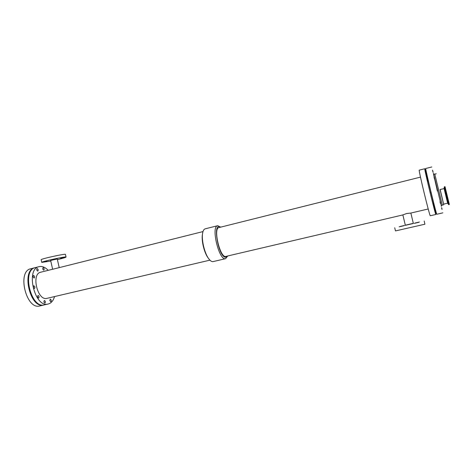 <?xml version="1.0" encoding="UTF-8"?>
<svg xmlns="http://www.w3.org/2000/svg" width="473" height="473" viewBox="0 0 473 473"><rect width="100%" height="100%" fill="white"/><g stroke="black" fill="none" stroke-linecap="round" stroke-linejoin="round"><path stroke-width="0.71" d="M28.587 277.763L28.747 276.8M33.802 299.06L33.157 298.12M29.344 289.222L28.936 287.407M35.138 267.665L30.84 268.747C16.738 271.13 26.222 310.27 39.856 305.93L39.909 305.919M34.819 267.736C20.818 270.095 30.325 309.324 43.853 305.008L44.172 304.925M435.864 214.47C436.597 214.955 425.174 167.832 424.778 168.743C423.855 167.448 435.633 216.043 435.864 214.47L430.335 215.747C429.868 217.367 418.12 168.908 419.273 170.138L424.778 168.743M435.107 210.934L434.758 209.338L435.107 210.934M430.82 192.026L431.234 193.617L430.82 192.026M432.813 203.449L433.25 205.099L432.813 203.449M425.818 172.515L426.256 174.176L425.818 172.515M425.398 171.87L425.848 173.567L425.398 171.87M434.858 210.993L434.498 209.368L434.858 210.993M433.552 203.644L433.966 205.223L433.552 203.644M429.738 191.08L430.182 192.765L429.738 191.08M427.894 180.243L428.319 181.863L427.894 180.243M426.883 178.912L427.332 180.615L426.883 178.912M52.627 269.232L40.678 272.223C30.97 273.861 37.568 301.248 46.969 298.345L209.911 260.156M202.988 231.581L52.639 269.273L50.646 260.446L57.257 258.997L59.202 267.588M48.187 270.343C45.189 267.215 42.174 265.986 39.135 266.642C25.24 268.966 34.777 308.301 48.187 304.009L48.24 303.991C51.22 303.169 53.319 300.692 54.543 296.571M33.015 276.9L33.471 275.44C34.695 276.078 34.919 276.965 34.145 278.1L33.015 276.9M37.521 296.932L38 295.424C39.206 296.08 39.413 296.973 38.62 298.102L37.521 296.932M42.665 269.048L43.084 267.641C44.255 268.268 44.48 269.125 43.758 270.225L42.665 269.048M49.783 300.603L50.233 299.125C51.38 299.776 51.575 300.645 50.818 301.733L49.783 300.603M36.634 269.959L37.071 268.534C38.272 269.161 38.496 270.036 37.751 271.153L36.634 269.959M33.335 287.282L33.808 285.793C35.037 286.437 35.25 287.33 34.458 288.471L33.335 287.282M43.853 301.981L44.314 300.479C45.497 301.135 45.692 302.016 44.911 303.128L43.853 301.981M39.135 266.642L35.457 267.576C21.468 269.929 30.982 309.171 44.492 304.86L44.545 304.849M402.872 214.925L406.508 213.548L410.854 213.057L428.213 208.983M420.491 177.121L218.922 227.59C212.891 228.217 220.211 258.524 225.887 256.407L402.86 214.931L405.361 225.325L413.361 223.493L410.854 213.057M220.72 227.141L217.657 225.698C210.727 226.407 219.141 261.179 225.639 258.666L227.708 255.982M217.657 225.698L205.158 228.843C203.881 229.198 203.023 230.712 202.586 233.366C201.386 240.065 204.602 253.345 208.735 258.749C210.337 260.907 211.792 261.859 213.087 261.593L225.651 258.666M202.586 233.366L202.403 234.513C201.303 240.674 204.253 252.842 208.049 257.809L208.735 258.749M220.406 227.217C211.845 221.293 218.946 259.269 226.059 257.164L227.395 256.053M405.331 225.189L413.337 223.351M394.724 227.773L395.481 230.925L424.925 224.208L424.169 221.009M418.806 222.322L414.259 223.368L418.806 222.322M419.421 222.026L414.969 223.049L419.421 222.026M403.658 225.792L399.177 226.821L403.658 225.792M404.581 225.426L400.182 226.437L404.581 225.426M57.399 259.624C62.868 258.311 65.753 257.46 66.054 257.058C66.604 256.059 40.926 261.675 41.748 262.385L50.788 261.072M66.054 257.058L65.463 254.427C65.995 253.368 40.317 258.962 41.151 259.736L41.748 262.385M57.328 258.435L53.892 259.245L57.328 258.435M64.021 257.566L60.639 258.364L64.021 257.566M46.886 261.108L43.475 261.912L46.886 261.108M50.765 260.966L50.363 260.99L50.735 260.848M433.587 173.804L441.374 205.938M442.882 212.85L436.833 214.245M442.078 209.314L441.705 207.718L442.078 209.314M440.002 201.746L440.422 203.408L440.002 201.746M432.742 170.771L433.167 172.444L432.742 170.771M432.452 170.097L432.884 171.8L432.452 170.097M441.953 209.344L441.575 207.718L441.953 209.344M436.957 189.324L437.383 191.021L436.957 189.324M434.043 177.127L434.48 178.841L434.043 177.127M431.76 166.969L425.741 168.494C424.855 167.194 436.638 215.812 436.827 214.245M440.156 189.537L443.627 204.135M444.1 188.579L447.641 203.189L443.597 204.141L440.061 189.555L444.1 188.585L444.33 186.823M448.652 204.655L444.33 186.817L445.022 186.652L449.35 204.496L448.652 204.655L447.641 203.189M433.374 173.49L437.046 189.472M433.363 173.455C433.262 173.816 433.735 174.034 434.782 174.123L442.29 205.105L443.751 204.762M39.856 305.93L43.853 305.008M44.492 304.86L48.187 304.009M434.782 174.123L436.236 173.762M442.29 205.105C441.398 205.66 441.078 206.074 441.333 206.346"/></g></svg>
